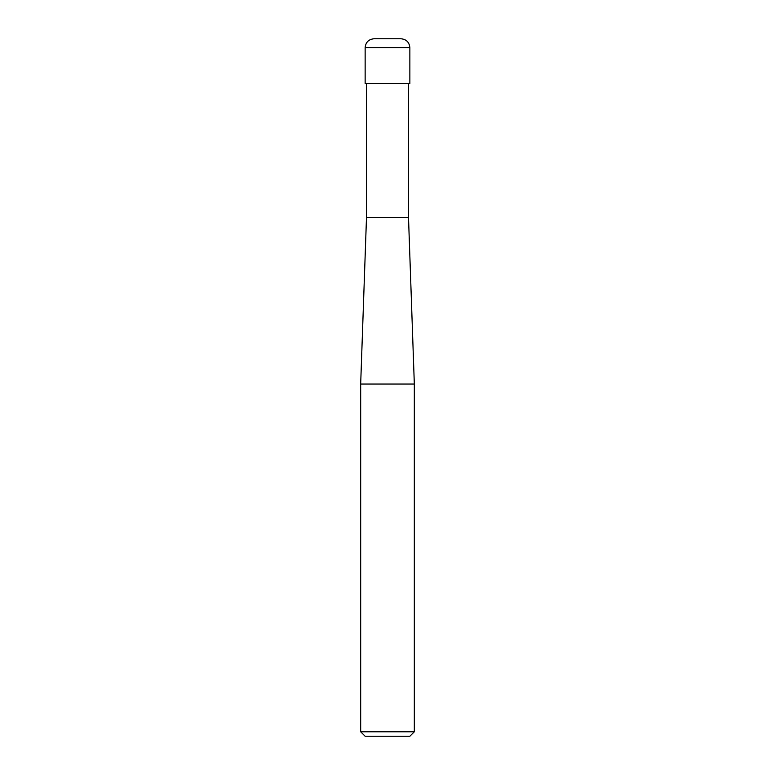 <?xml version="1.0" encoding="UTF-8"?>
<svg xmlns="http://www.w3.org/2000/svg" width="775" height="775" viewBox="0 0 775 775"><rect width="100%" height="100%" fill="white"/><g stroke="black" fill="none" stroke-linecap="round" stroke-linejoin="round"><path stroke-width="0.58" stroke-dasharray="3.88 2.91" d="M409.859 83.458L365.141 83.458L409.859 83.458M400.917 38.75L374.083 38.75L400.917 38.75M365.141 47.692L409.859 47.692L365.141 47.692M409.859 736.25L365.141 736.25L409.859 736.25M408.512 83.458L366.488 83.458L408.512 83.458M366.488 217.601L408.512 217.601L366.488 217.601M360.675 384.042L414.325 384.042L360.675 384.042M360.675 731.774L414.325 731.774L360.675 731.774"/><path stroke-width="1.16" d="M365.141 83.458L409.859 83.458L409.859 47.692C409.326 42.257 406.342 39.283 400.917 38.75L374.083 38.75C368.658 39.283 365.674 42.257 365.141 47.692L365.141 83.458L365.141 47.692C365.674 42.257 368.658 39.283 374.083 38.75L400.917 38.75C406.342 39.283 409.326 42.257 409.859 47.692L365.141 47.692L409.859 47.692L409.859 83.458L365.141 83.458M365.141 736.25L409.859 736.25L414.325 731.774L414.325 384.042L408.512 217.601L408.512 83.458L408.512 217.601L366.488 217.601L360.675 384.042L360.675 731.774L365.141 736.25L360.675 731.774L360.675 384.042L366.488 217.601L366.488 83.458L366.488 217.601L408.512 217.601L414.325 384.042L360.675 384.042L414.325 384.042L414.325 731.774L360.675 731.774L414.325 731.774L409.859 736.25L365.141 736.25"/></g></svg>

